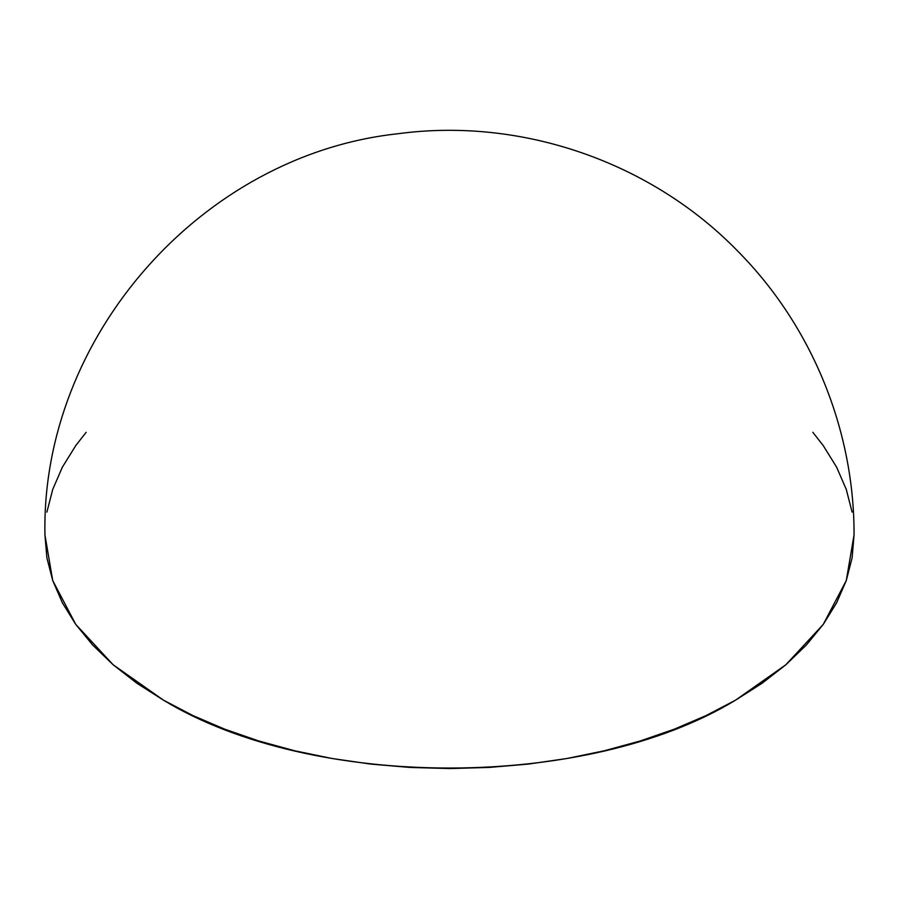 <?xml version="1.0" encoding="UTF-8"?>
<svg xmlns="http://www.w3.org/2000/svg" width="899" height="899" viewBox="0 0 899 899"><rect width="100%" height="100%" fill="white"/><g stroke="black" fill="none" stroke-linecap="round" stroke-linejoin="round"><path stroke-width="1.35" d="M44.95 534.995L52.726 580.563L75.741 624.378L113.128 664.754L163.438 700.152C312.358 790.671 586.642 790.671 735.562 700.152L785.872 664.754L823.259 624.378L846.274 580.563L854.05 534.995L852.106 557.886L846.274 580.563L836.632 602.791L823.259 624.378L806.279 645.089L785.872 664.754L762.217 683.161L735.562 700.152L706.142 715.537L674.261 729.19L640.2 740.978L604.319 750.777L566.932 758.498L528.421 764.071L489.157 767.431L449.5 768.555L409.843 767.431L370.579 764.071L332.068 758.498L294.681 750.777L258.8 740.978L224.739 729.19L192.858 715.537L163.438 700.152L136.783 683.161L113.128 664.754L92.721 645.089L75.741 624.378L62.368 602.791L52.726 580.563L46.894 557.886L44.95 534.995C40.837 337.507 201.398 154.864 397.965 133.737C521.678 117.039 651.663 162.135 738.461 251.866C812.022 326.348 854.466 430.351 854.05 534.995M812.842 432.295L823.259 445.612L836.632 467.188L846.274 489.427L852.106 512.104M46.894 512.104L52.726 489.427L62.368 467.188L75.741 445.612L86.158 432.295"/></g></svg>

